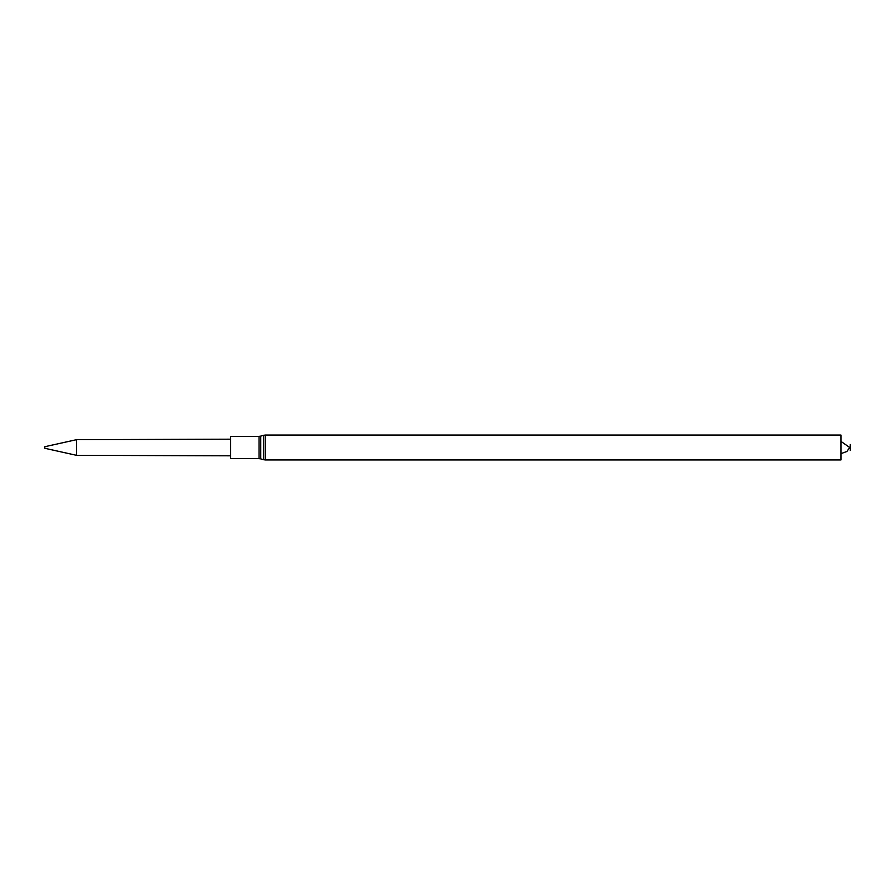 <?xml version="1.0" encoding="UTF-8"?>
<svg xmlns="http://www.w3.org/2000/svg" width="895" height="895" viewBox="0 0 895 895"><rect width="100%" height="100%" fill="white"/><g stroke="black" fill="none" stroke-linecap="round" stroke-linejoin="round"><path stroke-width="1.34" d="M230.63 458.654L230.63 436.346L259.047 436.346L259.047 458.654L230.63 458.654M265.334 435.048L265.334 459.952L840.953 459.952L840.953 435.048L265.334 435.048L263.633 435.283L263.633 459.717L260.747 458.889L260.747 436.111L259.047 436.346M850.25 447.5C850.25 458.016 850.25 436.984 850.25 447.5M76.623 455.342L44.75 448.272L44.75 446.728L76.623 439.658L76.623 455.342L230.63 455.801M260.747 458.889L259.047 458.654M260.747 436.111L263.633 435.283M265.334 459.952L263.633 459.717M840.953 453.631L846.883 451.494L849.702 447.5L840.953 441.369M76.623 439.658L230.63 439.199"/></g></svg>
